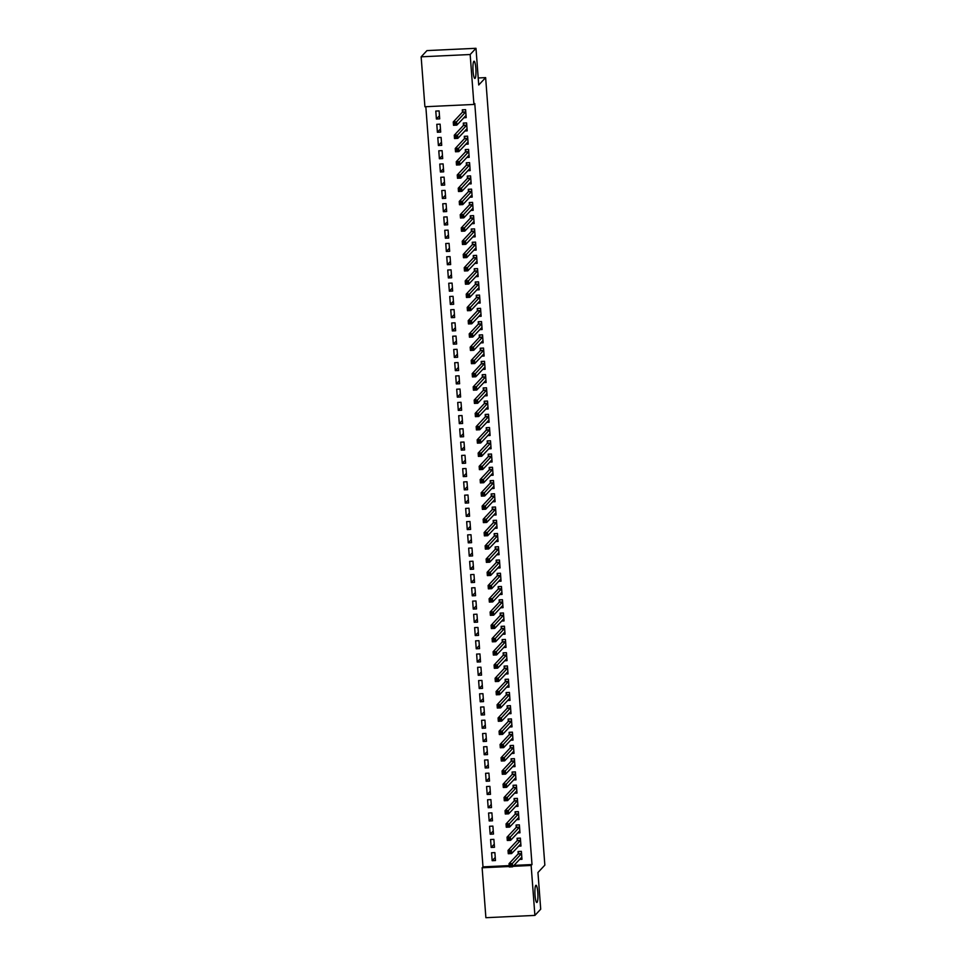 <?xml version="1.0" encoding="UTF-8"?>
<svg xmlns="http://www.w3.org/2000/svg" width="966" height="966" viewBox="0 0 966 966"><rect width="100%" height="100%" fill="white"/><g stroke="black" fill="none" stroke-linecap="round" stroke-linejoin="round"><path stroke-width="1.45" d="M475.091 78.294A8.609 1.461 -92.7 0 1 474.861 78.415A8.609 1.461 -92.7 0 1 473.026 70.59A8.609 1.461 -92.7 0 1 473.823 61.341A8.609 1.461 -92.7 0 1 474.052 61.208A8.609 1.461 -92.7 0 1 475.888 69.045A8.609 1.461 -92.7 0 1 475.091 78.294M537.06 902.365A8.609 1.461 -92.7 0 1 536.818 902.486A8.609 1.461 -92.7 0 1 534.995 894.661A8.609 1.461 -92.7 0 1 535.78 885.411A8.609 1.461 -92.7 0 1 536.021 885.279A8.609 1.461 -92.7 0 1 537.845 893.115A8.609 1.461 -92.7 0 1 537.06 902.365M425.837 106.707L482.988 866.852L482.131 867.77L509.251 866.502M424.907 106.743L421.152 56.813L470.164 54.519L473.92 104.449L424.907 106.743M470.164 54.519L475.984 48.3L426.972 50.594L421.152 56.813M475.984 48.3L478.738 84.984L485.632 77.618L544.848 865.138L537.953 872.503L540.706 909.187L534.898 915.406L485.886 917.7L482.131 867.77M485.632 77.618L478.206 77.968M437.393 132.257L440.701 132.101L440.11 124.155L436.801 124.312L437.393 132.257L440.472 128.973M464.743 130.978L467.194 130.857L466.602 122.911L463.294 123.068L463.451 125.218M439.385 158.75L442.694 158.593L442.102 150.648L438.793 150.805L439.385 158.75L442.464 155.466M466.735 157.47L469.186 157.349L468.595 149.404L465.286 149.561L465.443 151.698M441.377 185.243L444.686 185.086L444.094 177.14L440.786 177.285L441.377 185.243L444.457 181.946M468.727 183.951L471.179 183.842L470.587 175.897L467.278 176.054L467.435 178.191M443.37 211.723L446.678 211.566L446.087 203.621L442.766 203.778L443.37 211.723L446.449 208.439M470.72 210.443L473.171 210.322L472.579 202.377L469.259 202.534L469.428 204.683M445.362 238.216L448.671 238.059L448.079 230.113L444.758 230.27L445.362 238.216L448.441 234.931M472.712 236.936L475.163 236.815L474.572 228.87L471.251 229.027L471.42 231.164M447.355 264.708L450.663 264.551L450.071 256.606L446.751 256.763L447.355 264.708L450.434 261.412M474.704 263.416L477.156 263.307L476.564 255.362L473.243 255.519L473.412 257.656M449.347 291.189L452.656 291.032L452.064 283.086L448.743 283.243L449.347 291.189L452.426 287.904M476.697 289.909L479.148 289.8L478.556 281.843L475.236 282L475.405 284.149M451.339 317.681L454.648 317.524L454.056 309.579L450.736 309.736L451.339 317.681L454.418 314.397M478.689 316.401L481.14 316.28L480.549 308.335L477.228 308.492L477.397 310.641M453.332 344.174L456.64 344.017L456.037 336.071L452.728 336.228L453.332 344.174L456.399 340.889M480.682 342.882L483.133 342.773L482.529 334.828L479.221 334.985L479.39 337.122M455.324 370.654L458.633 370.509L458.029 362.552L454.72 362.709L455.324 370.654L458.391 367.37M482.674 369.374L485.125 369.266L484.521 361.308L481.213 361.465L481.382 363.614M457.316 397.147L460.625 396.99L460.021 389.044L456.713 389.201L457.316 397.147L460.384 393.862M484.666 395.867L487.118 395.746L486.514 387.801L483.205 387.958L483.362 390.107M459.309 423.639L462.617 423.482L462.014 415.537L458.705 415.694L459.309 423.639L462.376 420.355M486.659 422.359L489.11 422.239L488.506 414.293L485.198 414.45L485.355 416.588M461.289 450.12L464.61 449.975L464.006 442.03L460.697 442.174L461.289 450.12L464.368 446.835M488.651 448.84L491.102 448.731L490.499 440.786L487.19 440.931L487.347 443.08M463.282 476.612L466.602 476.455L465.998 468.51L462.69 468.667L463.282 476.612L466.361 473.328M490.643 475.332L493.095 475.212L492.491 467.266L489.182 467.423L489.339 469.573M465.274 503.105L468.595 502.948L467.991 495.003L464.682 495.16L465.274 503.105L468.353 499.82M492.636 501.825L495.087 501.704L494.483 493.759L491.175 493.916L491.332 496.053M467.266 529.597L470.587 529.44L469.983 521.495L466.675 521.64L467.266 529.597L470.345 526.301M494.628 528.305L497.079 528.197L496.476 520.251L493.167 520.408L493.324 522.546M469.259 556.078L472.579 555.921L471.976 547.976L468.667 548.133L469.259 556.078L472.338 552.793M496.609 554.798L499.072 554.677L498.468 546.732L495.16 546.889L495.317 549.038M471.251 582.57L474.56 582.413L473.968 574.468L470.659 574.625L471.251 582.57L474.33 579.286M498.601 581.29L501.052 581.17L500.46 573.224L497.152 573.381L497.309 575.519M473.243 609.063L476.552 608.906L475.96 600.961L472.652 601.118L473.243 609.063L476.323 605.767M500.593 607.771L503.045 607.662L502.453 599.717L499.144 599.874L499.301 602.011M475.236 635.543L478.544 635.387L477.953 627.441L474.644 627.598L475.236 635.543L478.315 632.259M502.586 634.264L505.037 634.155L504.445 626.197L501.137 626.354L501.294 628.504M477.228 662.036L480.537 661.879L479.945 653.934L476.636 654.091L477.228 662.036L480.307 658.752M504.578 660.756L507.029 660.635L506.438 652.69L503.129 652.847L503.286 654.996M479.221 688.529L482.529 688.372L481.937 680.426L478.617 680.583L479.221 688.529L482.3 685.244M506.57 687.237L509.022 687.128L508.43 679.183L505.109 679.34L505.278 681.477M481.213 715.009L484.521 714.864L483.93 706.907L480.609 707.064L481.213 715.009L484.292 711.725M508.563 713.729L511.014 713.62L510.422 705.663L507.102 705.82L507.271 707.969M483.205 741.502L486.514 741.345L485.922 733.399L482.602 733.556L483.205 741.502L486.284 738.217M510.555 740.222L513.006 740.101L512.415 732.156L509.094 732.313L509.263 734.462M485.198 767.994L488.506 767.837L487.915 759.892L484.594 760.049L485.198 767.994L488.277 764.71M512.548 766.714L514.999 766.593L514.407 758.648L511.086 758.805L511.255 760.942M487.19 794.475L490.499 794.33L489.907 786.372L486.586 786.529L487.19 794.475L490.269 791.19M514.54 793.195L516.991 793.086L516.399 785.141L513.079 785.286L513.248 787.435M489.182 820.967L492.491 820.81L491.887 812.865L488.579 813.022L489.182 820.967L492.249 817.683M516.532 819.687L518.984 819.566L518.38 811.621L515.071 811.778L515.24 813.927M491.175 847.46L494.483 847.303L493.88 839.357L490.571 839.514L491.175 847.46L494.242 844.175M518.525 846.18L520.976 846.059L520.372 838.114L517.064 838.271L517.233 840.408M482.988 866.852L509.179 865.621M513.924 865.391L532 864.546L474.777 103.519L473.92 104.449M519.515 859.414L521.966 859.305L521.374 851.36L518.066 851.517L518.223 853.654M492.165 860.706L495.473 860.549L494.882 852.604L491.573 852.761L492.165 860.706L495.244 857.422M517.522 832.933L519.974 832.813L519.382 824.867L516.073 825.024L516.23 827.174M490.173 834.213L493.481 834.056L492.889 826.111L489.581 826.268L490.173 834.213L493.252 830.929M515.53 806.441L517.981 806.332L517.39 798.375L514.081 798.532L514.238 800.681M488.18 807.721L491.489 807.564L490.897 799.619L487.589 799.776L488.18 807.721L491.259 804.437M513.55 779.948L516.001 779.84L515.397 771.894L512.089 772.051L512.246 774.189M486.188 781.24L489.508 781.083L488.905 773.138L485.596 773.295L486.188 781.24L489.267 777.944M511.557 753.468L514.009 753.347L513.405 745.402L510.096 745.559L510.253 747.696M484.195 754.748L487.516 754.591L486.912 746.646L483.604 746.803L484.195 754.748L487.275 751.463M509.565 726.975L512.016 726.855L511.412 718.909L508.104 719.066L508.261 721.216M482.203 728.255L485.524 728.098L484.92 720.153L481.611 720.31L482.203 728.255L485.282 724.971M507.573 700.483L510.024 700.374L509.42 692.429L506.112 692.586L506.269 694.723M480.211 701.775L483.531 701.618L482.928 693.673L479.619 693.817L480.211 701.775L483.29 698.478M505.58 674.002L508.031 673.882L507.428 665.936L504.119 666.093L504.276 668.231M478.23 675.282L481.539 675.125L480.935 667.18L477.627 667.337L478.23 675.282L481.297 671.998M503.588 647.51L506.039 647.389L505.435 639.444L502.127 639.601L502.284 641.75M476.238 648.79L479.547 648.633L478.943 640.687L475.634 640.844L476.238 648.79L479.305 645.505M501.595 621.017L504.047 620.909L503.443 612.963L500.134 613.108L500.291 615.257M474.246 622.297L477.554 622.152L476.95 614.195L473.642 614.352L474.246 622.297L477.313 619.013M499.603 594.537L502.054 594.416L501.451 586.471L498.142 586.628L498.311 588.765M472.253 595.817L475.562 595.66L474.958 587.714L471.65 587.871L472.253 595.817L475.32 592.532M497.611 568.044L500.062 567.923L499.458 559.978L496.15 560.135L496.319 562.284M470.261 569.324L473.569 569.167L472.966 561.222L469.657 561.379L470.261 569.324L473.328 566.04M495.618 541.552L498.07 541.443L497.478 533.486L494.157 533.643L494.326 535.792M468.269 542.832L471.577 542.687L470.985 534.729L467.665 534.886L468.269 542.832L471.348 539.547M493.626 515.059L496.077 514.95L495.486 507.005L492.165 507.162L492.334 509.299M466.276 516.351L469.585 516.194L468.993 508.249L465.672 508.406L466.276 516.351L469.355 513.067M491.634 488.579L494.085 488.458L493.493 480.513L490.173 480.67L490.342 482.819M464.284 489.859L467.592 489.702L467.001 481.756L463.68 481.913L464.284 489.859L467.363 486.574M489.641 462.086L492.092 461.977L491.501 454.02L488.18 454.177L488.349 456.326M462.291 463.366L465.6 463.209L465.008 455.264L461.688 455.421L462.291 463.366L465.37 460.082M487.649 435.594L490.1 435.485L489.508 427.54L486.2 427.697L486.357 429.834M460.299 436.886L463.608 436.729L463.016 428.783L459.707 428.94L460.299 436.886L463.378 433.589M485.656 409.113L488.108 408.992L487.516 401.047L484.207 401.204L484.364 403.341M458.307 410.393L461.615 410.236L461.024 402.291L457.715 402.448L458.307 410.393L461.386 407.109M483.664 382.621L486.115 382.5L485.524 374.554L482.215 374.711L482.372 376.861M456.314 383.9L459.623 383.744L459.031 375.798L455.723 375.955L456.314 383.9L459.393 380.616M481.672 356.128L484.123 356.019L483.531 348.074L480.223 348.231L480.38 350.368M454.322 357.42L457.63 357.263L457.039 349.318L453.73 349.463L454.322 357.42L457.401 354.124M479.679 329.647L482.131 329.527L481.539 321.581L478.23 321.738L478.387 323.876M452.33 330.927L455.638 330.77L455.046 322.825L451.738 322.982L452.33 330.927L455.409 327.643M477.699 303.155L480.15 303.034L479.547 295.089L476.238 295.246L476.395 297.395M450.337 304.435L453.658 304.278L453.054 296.333L449.745 296.49L450.337 304.435L453.416 301.151M475.707 276.662L478.158 276.554L477.554 268.608L474.246 268.753L474.403 270.903M448.345 277.942L451.665 277.797L451.062 269.852L447.753 269.997L448.345 277.942L451.424 274.658M473.714 250.182L476.166 250.061L475.562 242.116L472.253 242.273L472.41 244.41M446.352 251.462L449.673 251.305L449.069 243.36L445.761 243.517L446.352 251.462L449.431 248.177M471.722 223.689L474.173 223.569L473.569 215.623L470.261 215.78L470.418 217.93M444.36 224.969L447.681 224.812L447.077 216.867L443.768 217.024L444.36 224.969L447.439 221.685M469.73 197.197L472.181 197.088L471.577 189.143L468.269 189.288L468.425 191.437M442.38 198.477L445.688 198.332L445.085 190.374L441.776 190.531L442.38 198.477L445.447 195.192M467.737 170.704L470.188 170.596L469.585 162.65L466.276 162.807L466.433 164.945M440.387 171.996L443.696 171.839L443.092 163.894L439.784 164.051L440.387 171.996L443.454 168.712M465.745 144.224L468.196 144.103L467.592 136.158L464.284 136.315L464.441 138.464M438.395 145.504L441.704 145.347L441.1 137.401L437.791 137.558L438.395 145.504L441.462 142.219M463.752 117.731L466.204 117.623L465.6 109.665L462.291 109.822L462.46 111.971M436.403 119.011L439.711 118.854L439.107 110.909L435.799 111.066L436.403 119.011L439.47 115.727M532 864.546L531.143 865.464L534.898 915.406M513.067 866.321L531.143 865.464M520.771 858.086L521.869 858.037M518.766 851.481L521.374 851.408M511.147 864.848L509.819 864.908L509.915 866.236L511.243 866.176L512.342 863.507L512.596 866.816L509.287 866.973L509.034 863.664L512.342 863.507L521.531 853.497M521.809 857.156L512.596 866.816L511.243 866.176M509.819 864.908L509.034 863.664L518.126 853.956L518.706 851.541M509.915 866.236L509.287 866.973M519.768 844.839L520.879 844.791M517.764 838.234L520.384 838.162M510.145 851.601L508.828 851.662L508.925 852.99L510.253 852.93L510.145 851.601L511.352 850.261L511.594 853.57L508.285 853.727L508.031 850.418L511.352 850.261L520.541 840.251M520.819 843.922L511.594 853.57L510.253 852.93M508.828 851.662L508.031 850.418L517.124 840.71L517.716 838.295M508.925 852.99L508.285 853.727M518.778 831.593L519.889 831.545M516.774 824.988L519.382 824.916M509.154 838.355L507.826 838.416L507.923 839.744L509.251 839.683L510.35 837.015L510.603 840.323L507.295 840.48L507.041 837.172L510.35 837.015L519.539 827.017M519.817 830.675L510.603 840.323L509.251 839.683M507.826 838.416L507.041 837.172L516.134 827.464L516.713 825.049M507.923 839.744L507.295 840.48M517.776 818.347L518.887 818.299M515.772 811.742L518.392 811.682M508.152 825.109L506.836 825.169L506.933 826.498L508.261 826.437L508.152 825.109L509.36 823.769L509.601 827.089L506.293 827.234L506.039 823.926L509.36 823.769L518.549 813.77M518.827 817.429L509.601 827.089L508.261 826.437M506.836 825.169L506.039 823.926L515.132 814.217L515.723 811.802M506.933 826.498L506.293 827.234M516.786 805.101L517.897 805.052M514.781 798.508L517.39 798.435M507.162 811.863L505.834 811.935L505.942 813.251L507.259 813.191L508.358 810.534L508.611 813.843L505.303 814L505.049 810.679L508.358 810.534L517.547 800.524M517.824 804.183L508.611 813.843L507.259 813.191M505.834 811.935L505.049 810.679L514.141 800.971L514.721 798.556M505.942 813.251L505.303 814M515.784 791.866L516.895 791.806M513.779 785.261L516.399 785.189M506.172 798.628L504.844 798.689L504.94 800.005L506.269 799.945L507.367 797.288L507.609 800.597L504.3 800.754L504.059 797.445L507.367 797.288L516.556 787.278M516.689 790.9L507.609 800.597L506.269 799.945M504.844 798.689L504.059 797.445L513.139 787.725L513.731 785.31M504.94 800.005L504.3 800.754M514.793 778.62L515.904 778.572M512.789 772.015L515.397 771.943M505.17 785.382L503.841 785.443L503.95 786.771L505.266 786.698L506.365 784.042L506.619 787.35L503.31 787.507L503.057 784.199L506.365 784.042L515.554 774.032M515.832 777.69L506.619 787.35L505.266 786.698M503.841 785.443L503.057 784.199L512.149 774.478L512.741 772.063M503.95 786.771L503.31 787.507M513.803 765.374L514.902 765.326M511.787 758.769L514.407 758.696M504.18 772.136L502.851 772.196L502.948 773.524L504.276 773.464L505.375 770.796L505.616 774.104L502.308 774.261L502.066 770.953L505.375 770.796L514.564 760.785M514.842 764.444L505.616 774.104L504.276 773.464M502.851 772.196L502.066 770.953L511.147 761.244L511.739 758.829M502.948 773.524L502.308 774.261M512.801 752.128L513.912 752.079M510.797 745.523L513.405 745.45M503.177 758.89L501.849 758.95L501.958 760.278L503.274 760.218L504.373 757.549L504.626 760.858L501.318 761.015L501.064 757.706L504.373 757.549L513.562 747.551M513.84 751.21L504.626 760.858L503.274 760.218M501.849 758.95L501.064 757.706L510.157 747.998L510.748 745.583M501.958 760.278L501.318 761.015M511.811 738.881L512.91 738.833M509.794 732.276L512.415 732.216M502.187 745.643L500.859 745.704L500.956 747.032L502.284 746.972L503.383 744.303L503.636 747.624L500.316 747.769L500.074 744.46L503.383 744.303L512.572 734.305M512.849 737.964L503.636 747.624L502.284 746.972M500.859 745.704L500.074 744.46L509.167 734.752L509.746 732.337M500.956 747.032L500.316 747.769M510.809 725.635L511.92 725.587M508.804 719.03L511.412 718.97M501.185 732.397L499.857 732.47L499.965 733.786L501.282 733.725L502.38 731.057L502.634 734.377L499.325 734.534L499.072 731.214L502.38 731.057L511.582 721.059M511.847 724.717L502.634 734.377L501.282 733.725M499.857 732.47L499.072 731.214L508.164 721.505L508.756 719.09M499.965 733.786L499.325 734.534M509.819 712.401L510.917 712.34M507.802 705.796L510.422 705.723M500.195 719.163L498.867 719.223L498.963 720.539L500.291 720.479L501.39 717.823L501.644 721.131L498.323 721.288L498.082 717.98L501.39 717.823L510.579 707.812M510.857 711.471L501.644 721.131L500.291 720.479M498.867 719.223L498.082 717.98L507.174 708.259L507.754 705.844M498.963 720.539L498.323 721.288M508.816 699.155L509.927 699.094M506.812 692.55L509.432 692.477M499.193 705.917L497.864 705.977L497.973 707.305L499.289 707.233L500.388 704.576L500.642 707.885L497.333 708.042L497.079 704.733L500.388 704.576L509.589 694.566M509.855 698.225L500.642 707.885L499.289 707.233M497.864 705.977L497.079 704.733L506.172 695.013L506.764 692.598M497.973 707.305L497.333 708.042M507.826 685.908L508.925 685.86M505.822 679.303L508.43 679.231M498.202 692.67L496.874 692.731L496.971 694.059L498.299 693.999L499.398 691.33L499.651 694.639L496.331 694.795L496.089 691.487L499.398 691.33L508.587 681.32M508.72 684.942L499.651 694.639L498.299 693.999M496.874 692.731L496.089 691.487L505.182 681.779L505.761 679.364M496.971 694.059L496.331 694.795M506.824 672.662L507.935 672.614M504.82 666.057L507.44 665.985M497.2 679.424L495.884 679.484L495.981 680.813L497.297 680.752L498.408 678.084L498.649 681.392L495.341 681.549L495.087 678.241L498.408 678.084L507.597 668.074M507.862 671.744L498.649 681.392L497.297 680.752M495.884 679.484L495.087 678.241L504.18 668.532L504.771 666.117M495.981 680.813L495.341 681.549M505.834 659.416L506.933 659.367M503.829 652.811L506.438 652.738M496.21 666.178L494.882 666.238L494.978 667.566L496.307 667.506L497.405 664.837L497.659 668.146L494.338 668.303L494.097 664.994L497.405 664.837L506.595 654.839M506.872 658.498L497.659 668.146L496.307 667.506M494.882 666.238L494.097 664.994L503.189 655.286L503.769 652.871M494.978 667.566L494.338 668.303M504.832 646.169L505.942 646.121M502.827 639.564L505.447 639.504M495.208 652.931L493.892 652.992L493.988 654.32L495.317 654.26L495.208 652.931L496.415 651.591L496.657 654.912L493.348 655.057L493.095 651.748L496.415 651.591L505.604 641.593M505.87 645.252L496.657 654.912L495.317 654.26M493.892 652.992L493.095 651.748L502.187 642.04L502.779 639.625M493.988 654.32L493.348 655.057M503.841 632.935L504.94 632.875M501.837 626.33L504.445 626.258M494.218 639.685L492.889 639.758L492.986 641.074L494.314 641.013L495.413 638.357L495.667 641.665L492.346 641.822L492.105 638.502L495.413 638.357L504.602 628.347M504.88 632.005L495.667 641.665L494.314 641.013M492.889 639.758L492.105 638.502L501.197 628.794L501.777 626.379M492.986 641.074L492.346 641.822M502.839 619.689L503.95 619.629M491.899 626.511L491.996 627.828L493.324 627.767L493.215 626.451L491.899 626.511L491.102 625.268L494.423 625.111L494.664 628.419L491.356 628.576L491.102 625.268L500.195 615.547L500.786 613.132L503.455 613.012M493.215 626.451L503.612 615.101M503.89 618.759L494.664 628.419L493.324 627.767M491.996 627.828L491.356 628.576M501.849 606.443L502.948 606.394M499.845 599.838L502.453 599.765M492.225 613.205L490.897 613.265L490.994 614.593L492.322 614.521L493.421 611.864L493.674 615.173L490.366 615.33L490.112 612.021L493.421 611.864L502.61 601.854M502.755 605.477L493.674 615.173L492.322 614.521M490.897 613.265L490.112 612.021L499.205 602.301L499.784 599.886M490.994 614.593L490.366 615.33M500.847 593.196L501.958 593.148M498.842 586.591L501.463 586.519M491.223 599.958L489.907 600.019L490.004 601.347L491.332 601.287L491.223 599.958L492.431 598.618L492.672 601.927L489.364 602.084L489.11 598.775L492.431 598.618L501.62 588.608M501.897 592.267L492.672 601.927L491.332 601.287M489.907 600.019L489.11 598.775L498.202 589.067L498.794 586.652M490.004 601.347L489.364 602.084M499.857 579.95L500.968 579.902M497.852 573.345L500.46 573.273M490.233 586.712L488.905 586.773L489.001 588.101L490.33 588.04L491.428 585.372L491.682 588.68L488.373 588.837L488.12 585.529L491.428 585.372L500.617 575.374M500.895 579.032L491.682 588.68L490.33 588.04M488.905 586.773L488.12 585.529L497.212 575.821L497.792 573.406M489.001 588.101L488.373 588.837M498.854 566.704L499.965 566.656M496.85 560.099L499.47 560.038M489.231 573.466L487.915 573.526L488.011 574.855L489.339 574.794L489.231 573.466L490.438 572.126L490.68 575.446L487.371 575.591L487.13 572.283L490.438 572.126L499.627 562.127M499.905 565.786L490.68 575.446L489.339 574.794M487.915 573.526L487.13 572.283L496.21 562.574L496.802 560.159M488.011 574.855L487.371 575.591M497.864 553.458L498.975 553.409M495.86 546.853L498.468 546.792M488.241 560.22L486.912 560.292L487.021 561.608L488.337 561.548L489.436 558.879L489.69 562.2L486.381 562.357L486.127 559.036L489.436 558.879L498.625 548.881M498.903 552.54L489.69 562.2L488.337 561.548M486.912 560.292L486.127 559.036L495.22 549.328L495.8 546.913M487.021 561.608L486.381 562.357M496.862 540.223L497.973 540.163M494.858 533.618L497.478 533.546M487.25 546.985L485.922 547.046L486.019 548.362L487.347 548.302L488.446 545.645L488.687 548.954L485.379 549.111L485.137 545.802L488.446 545.645L497.635 535.635M497.913 539.294L488.687 548.954L487.347 548.302M485.922 547.046L485.137 545.802L494.218 536.082L494.809 533.667M486.019 548.362L485.379 549.111M495.872 526.977L496.983 526.917M493.868 520.372L496.476 520.3M486.248 533.739L484.92 533.8L485.029 535.128L486.345 535.055L487.444 532.399L487.697 535.707L484.389 535.864L484.135 532.556L487.444 532.399L496.633 522.389M496.91 526.047L487.697 535.707L486.345 535.055M484.92 533.8L484.135 532.556L493.228 522.835L493.819 520.42M485.029 535.128L484.389 535.864M494.882 513.731L495.981 513.683M492.865 507.126L495.486 507.053M485.258 520.493L483.93 520.553L484.026 521.881L485.355 521.821L486.453 519.153L486.695 522.461L483.386 522.618L483.145 519.31L486.453 519.153L495.643 509.142M495.92 512.801L486.695 522.461L485.355 521.821M483.93 520.553L483.145 519.31L492.237 509.601L492.817 507.186M484.026 521.881L483.386 522.618M493.88 500.485L494.99 500.436M491.875 493.88L494.483 493.807M484.256 507.247L482.928 507.307L483.036 508.635L484.352 508.575L485.451 505.906L485.705 509.215L482.396 509.372L482.143 506.063L485.451 505.906L494.64 495.908M494.785 499.519L485.705 509.215L484.352 508.575M482.928 507.307L482.143 506.063L491.235 496.355L491.827 493.94M483.036 508.635L482.396 509.372M492.889 487.238L493.988 487.19M490.873 480.633L493.493 480.561M483.266 494L481.937 494.061L482.034 495.389L483.362 495.329L484.461 492.66L484.715 495.969L481.394 496.126L481.153 492.817L484.461 492.66L493.65 482.662M493.928 486.321L484.715 495.969L483.362 495.329M481.937 494.061L481.153 492.817L490.245 483.109L490.825 480.694M482.034 495.389L481.394 496.126M491.887 473.992L492.998 473.944M489.883 467.387L492.503 467.327M482.263 480.754L480.935 480.814L481.044 482.143L482.36 482.082L483.459 479.414L483.712 482.734L480.404 482.891L480.15 479.571L483.459 479.414L492.66 469.416M492.926 473.074L483.712 482.734L482.36 482.082M480.935 480.814L480.15 479.571L489.243 469.862L489.834 467.447M481.044 482.143L480.404 482.891M490.897 460.758L491.996 460.697M488.881 454.153L491.501 454.08M481.273 467.508L479.945 467.58L480.042 468.896L481.37 468.836L482.469 466.18L482.722 469.488L479.402 469.645L479.16 466.324L482.469 466.18L491.658 456.169M491.935 459.828L482.722 469.488L481.37 468.836M479.945 467.58L479.16 466.324L488.253 456.616L488.832 454.201M480.042 468.896L479.402 469.645M489.895 447.512L491.006 447.451M487.89 440.907L490.511 440.834M480.271 454.274L478.955 454.334L479.051 455.65L480.368 455.59L481.479 452.933L481.72 456.242L478.411 456.399L478.158 453.09L481.479 452.933L490.668 442.923M490.933 446.582L481.72 456.242L480.368 455.59M478.955 454.334L478.158 453.09L487.25 443.37L487.842 440.955M479.051 455.65L478.411 456.399M488.905 434.265L490.004 434.217M486.9 427.66L489.508 427.588M479.281 441.027L477.953 441.088L478.049 442.416L479.377 442.343L480.476 439.687L480.73 442.996L477.409 443.153L477.168 439.844L480.476 439.687L489.665 429.677M489.943 433.336L480.73 442.996L479.377 442.343M477.953 441.088L477.168 439.844L486.26 430.124L486.84 427.709M478.049 442.416L477.409 443.153M487.902 421.019L489.013 420.971M485.898 414.414L488.518 414.342M478.279 427.781L476.963 427.841L477.059 429.17L478.387 429.109L478.279 427.781L479.486 426.441L479.728 429.749L476.419 429.906L476.166 426.598L479.486 426.441L488.675 416.431M488.941 420.089L479.728 429.749L478.387 429.109M476.963 427.841L476.166 426.598L485.258 416.889L485.85 414.474M477.059 429.17L476.419 429.906M486.912 407.773L488.011 407.724M484.908 401.168L487.516 401.095M477.289 414.535L475.96 414.595L476.057 415.923L477.385 415.863L478.484 413.194L478.738 416.503L475.417 416.66L475.175 413.351L478.484 413.194L487.673 403.196M487.951 406.855L478.738 416.503L477.385 415.863M475.96 414.595L475.175 413.351L484.268 403.643L484.847 401.228M476.057 415.923L475.417 416.66M485.91 394.526L487.021 394.478M483.906 387.921L486.526 387.861M476.286 401.288L474.97 401.349L475.067 402.677L476.395 402.617L476.286 401.288L477.494 399.948L477.735 403.269L474.427 403.414L474.173 400.105L477.494 399.948L486.683 389.95M486.816 393.56L477.735 403.269L476.395 402.617M474.97 401.349L474.173 400.105L483.266 390.397L483.857 387.982M475.067 402.677L474.427 403.414M484.92 381.28L486.019 381.232M482.915 374.675L485.524 374.615M475.296 388.042L473.968 388.115L474.065 389.431L475.393 389.37L476.492 386.714L476.745 390.022L473.437 390.179L473.183 386.859L476.492 386.714L485.681 376.704M485.958 380.363L476.745 390.022L475.393 389.37M473.968 388.115L473.183 386.859L482.275 377.151L482.855 374.736M474.065 389.431L473.437 390.179M483.918 368.046L485.029 367.986M481.913 361.441L484.534 361.369M474.294 374.808L472.978 374.868L473.074 376.185L474.403 376.124L475.501 373.468L475.743 376.776L472.434 376.933L472.181 373.625L475.501 373.468L484.69 363.457M484.968 367.116L475.743 376.776L474.403 376.124M472.978 374.868L472.181 373.625L481.273 363.904L481.865 361.489M473.074 376.185L472.434 376.933M482.928 354.8L484.038 354.739M480.923 348.195L483.531 348.122M473.304 361.562L471.976 361.622L472.072 362.95L473.4 362.878L474.499 360.221L474.753 363.53L471.444 363.687L471.191 360.378L474.499 360.221L483.688 350.211M483.966 353.87L474.753 363.53L473.4 362.878M471.976 361.622L471.191 360.378L480.283 350.658L480.863 348.243M472.072 362.95L471.444 363.687M481.925 341.553L483.036 341.505M479.921 334.948L482.541 334.876M472.302 348.315L470.985 348.376L471.082 349.704L472.41 349.644L472.302 348.315L473.509 346.975L473.751 350.284L470.442 350.441L470.188 347.132L473.509 346.975L482.698 336.965M482.976 340.624L473.751 350.284L472.41 349.644M470.985 348.376L470.188 347.132L479.281 337.424L479.873 335.009M471.082 349.704L470.442 350.441M480.935 328.307L482.046 328.259M478.931 321.702L481.539 321.63M471.311 335.069L469.983 335.13L470.092 336.458L471.408 336.397L472.507 333.729L472.76 337.037L469.452 337.194L469.198 333.886L472.507 333.729L481.696 323.731M481.974 327.389L472.76 337.037L471.408 336.397M469.983 335.13L469.198 333.886L478.291 324.178L478.87 321.763M470.092 336.458L469.452 337.194M479.933 315.061L481.044 315.013M477.929 308.456L480.549 308.383M470.321 321.823L468.993 321.883L469.09 323.212L470.418 323.151L471.517 320.483L471.758 323.791L468.45 323.948L468.208 320.64L471.517 320.483L480.706 310.484M480.983 314.143L471.758 323.791L470.418 323.151M468.993 321.883L468.208 320.64L477.289 310.931L477.88 308.516M469.09 323.212L468.45 323.948M478.943 301.815L480.054 301.766M476.938 295.21L479.547 295.149M469.319 308.577L467.991 308.637L468.099 309.965L469.416 309.905L470.514 307.236L470.768 310.557L467.459 310.714L467.206 307.393L470.514 307.236L479.704 297.238M479.981 300.897L470.768 310.557L469.416 309.905M467.991 308.637L467.206 307.393L476.298 297.685L476.89 295.27M468.099 309.965L467.459 310.714M477.953 288.58L479.051 288.52M475.936 281.975L478.556 281.903M468.329 295.33L467.001 295.403L467.097 296.719L468.425 296.659L469.524 294.002L469.766 297.311L466.457 297.468L466.216 294.147L469.524 294.002L478.713 283.992M478.991 287.651L469.766 297.311L468.425 296.659M467.001 295.403L466.216 294.147L475.296 284.439L475.888 282.024M467.097 296.719L466.457 297.468M476.95 275.334L478.061 275.274M474.946 268.729L477.554 268.657M467.327 282.096L465.998 282.157L466.107 283.473L467.423 283.412L468.522 280.756L468.776 284.064L465.467 284.221L465.214 280.913L468.522 280.756L477.711 270.746M477.989 274.404L468.776 284.064L467.423 283.412M465.998 282.157L465.214 280.913L474.306 271.192L474.898 268.777M466.107 283.473L465.467 284.221M475.96 262.088L477.059 262.04M473.944 255.483L476.564 255.41M466.337 268.85L465.008 268.91L465.105 270.239L466.433 270.166L467.532 267.51L467.785 270.818L464.465 270.975L464.223 267.667L467.532 267.51L476.721 257.499M476.999 261.158L467.785 270.818L466.433 270.166M465.008 268.91L464.223 267.667L473.316 257.946L473.895 255.531M465.105 270.239L464.465 270.975M474.958 248.842L476.069 248.793M472.954 242.237L475.562 242.164M465.334 255.604L464.006 255.664L464.115 256.992L465.431 256.932L466.53 254.263L466.783 257.572L463.475 257.729L463.221 254.42L466.53 254.263L475.731 244.253M475.996 247.912L466.783 257.572L465.431 256.932M464.006 255.664L463.221 254.42L472.314 244.712L472.905 242.297M464.115 256.992L463.475 257.729M473.968 235.595L475.067 235.547M471.951 228.99L474.572 228.918M464.344 242.357L463.016 242.418L463.112 243.746L464.441 243.686L465.54 241.017L465.793 244.326L462.473 244.483L462.231 241.174L465.54 241.017L474.729 231.019M475.006 234.678L465.793 244.326L464.441 243.686M463.016 242.418L462.231 241.174L471.323 231.466L471.903 229.051M463.112 243.746L462.473 244.483M472.966 222.349L474.077 222.301M470.961 215.744L473.582 215.684M463.342 229.111L462.014 229.171L462.122 230.5L463.439 230.439L464.537 227.771L464.791 231.091L461.482 231.236L461.229 227.928L464.537 227.771L473.738 217.773M474.004 221.431L464.791 231.091L463.439 230.439M462.014 229.171L461.229 227.928L470.321 218.219L470.913 215.804M462.122 230.5L461.482 231.236M471.976 209.103L473.074 209.054M469.971 202.498L472.579 202.437M462.352 215.865L461.024 215.937L461.12 217.253L462.448 217.193L463.547 214.537L463.801 217.845L460.48 218.002L460.239 214.681L463.547 214.537L472.736 204.526M473.014 208.185L463.801 217.845L462.448 217.193M461.024 215.937L460.239 214.681L469.331 204.973L469.911 202.558M461.12 217.253L460.48 218.002M470.973 195.869L472.084 195.808M468.969 189.264L471.589 189.191M461.35 202.631L460.033 202.691L460.13 204.007L461.446 203.947L462.557 201.29L462.799 204.599L459.49 204.756L459.236 201.447L462.557 201.29L471.746 191.28M472.012 194.939L462.799 204.599L461.446 203.947M460.033 202.691L459.236 201.447L468.329 191.727L468.921 189.312M460.13 204.007L459.49 204.756M469.983 182.622L471.082 182.562M467.979 176.017L470.587 175.945M460.359 189.384L459.031 189.445L459.128 190.773L460.456 190.7L461.555 188.044L461.808 191.353L458.488 191.51L458.246 188.201L461.555 188.044L470.744 178.034M471.022 181.693L461.808 191.353L460.456 190.7M459.031 189.445L458.246 188.201L467.339 178.481L467.918 176.066M459.128 190.773L458.488 191.51M468.981 169.376L470.092 169.328M466.976 162.771L469.597 162.699M459.357 176.138L458.041 176.198L458.138 177.527L459.466 177.466L459.357 176.138L460.565 174.798L460.806 178.106L457.498 178.263L457.244 174.955L460.565 174.798L469.754 164.788M470.019 168.446L460.806 178.106L459.466 177.466M458.041 176.198L457.244 174.955L466.337 165.246L466.928 162.831M458.138 177.527L457.498 178.263M467.991 156.13L469.09 156.081M465.986 149.525L468.595 149.452M458.367 162.892L457.039 162.952L457.135 164.28L458.464 164.22L459.562 161.551L459.816 164.86L456.495 165.017L456.254 161.708L459.562 161.551L468.752 151.553M469.029 155.212L459.816 164.86L458.464 164.22M457.039 162.952L456.254 161.708L465.346 152L465.926 149.585M457.135 164.28L456.495 165.017M466.989 142.883L468.099 142.835M464.984 136.278L467.604 136.206M457.365 149.645L456.049 149.706L456.145 151.034L457.473 150.974L457.365 149.645L458.572 148.305L458.814 151.614L455.505 151.771L455.252 148.462L458.572 148.305L467.761 138.307M468.039 141.966L458.814 151.614L457.473 150.974M456.049 149.706L455.252 148.462L464.344 138.754L464.936 136.339M456.145 151.034L455.505 151.771M465.998 129.637L467.097 129.589M463.994 123.032L466.602 122.972M456.375 136.399L455.046 136.46L455.143 137.788L456.471 137.727L457.57 135.059L457.824 138.38L454.515 138.536L454.262 135.216L457.57 135.059L466.759 125.061M467.037 128.719L457.824 138.38L456.471 137.727M455.046 136.46L454.262 135.216L463.354 125.508L463.934 123.093M455.143 137.788L454.515 138.536M464.996 116.403L466.107 116.343M462.992 109.798L465.612 109.726M455.372 123.153L454.056 123.225L454.153 124.542L455.481 124.481L455.372 123.153L456.58 121.825L456.821 125.133L453.513 125.29L453.259 121.97L456.58 121.825L465.769 111.814M466.047 115.473L456.821 125.133L455.481 124.481M454.056 123.225L453.259 121.97L462.352 112.261L462.943 109.846M454.153 124.542L453.513 125.29M521.435 853.799L518.126 853.956M521.507 853.618L518.199 853.763M520.445 840.553L517.124 840.71M520.517 840.372L517.196 840.529M519.442 827.307L516.134 827.464M519.515 827.125L516.206 827.282M518.452 814.06L515.132 814.217M518.525 813.879L515.204 814.036M517.45 800.814L514.141 800.971M517.522 800.633L514.214 800.79M516.46 787.568L513.139 787.725M516.532 787.387L513.212 787.544M515.458 774.334L512.149 774.478M515.53 774.152L512.221 774.297M514.467 761.087L511.147 761.244M514.54 760.906L511.231 761.063M513.465 747.841L510.157 747.998M513.538 747.66L510.229 747.817M512.475 734.595L509.167 734.752M512.548 734.414L509.239 734.571M511.473 721.348L508.164 721.505M511.545 721.167L508.237 721.324M510.483 708.102L507.174 708.259M510.555 707.921L507.247 708.078M509.48 694.868L506.172 695.013M509.553 694.675L506.244 694.832M508.49 681.622L505.182 681.779M508.563 681.441L505.254 681.585M507.488 668.375L504.18 668.532M507.561 668.194L504.252 668.351M506.498 655.129L503.189 655.286M506.57 654.948L503.262 655.105M505.496 641.883L502.187 642.04M505.58 641.702L502.26 641.859M504.506 628.637L501.197 628.794M504.578 628.455L501.269 628.612M503.515 615.39L500.195 615.547M503.588 615.209L500.267 615.366M502.513 602.156L499.205 602.301M502.586 601.975L499.277 602.12M501.523 588.91L498.202 589.067M501.595 588.729L498.275 588.886M500.521 575.664L497.212 575.821M500.593 575.482L497.285 575.639M499.531 562.417L496.21 562.574M499.603 562.236L496.283 562.393M498.528 549.171L495.22 549.328M498.601 548.99L495.292 549.147M497.538 535.925L494.218 536.082M497.611 535.744L494.302 535.901M496.536 522.691L493.228 522.835M496.609 522.497L493.3 522.654M495.546 509.444L492.237 509.601M495.618 509.263L492.31 509.408M494.544 496.198L491.235 496.355M494.616 496.017L491.308 496.174M493.554 482.952L490.245 483.109M493.626 482.771L490.317 482.928M492.551 469.705L489.243 469.862M492.624 469.524L489.315 469.681M491.561 456.459L488.253 456.616M491.634 456.278L488.325 456.435M490.559 443.213L487.25 443.37M490.631 443.032L487.323 443.189M489.569 429.979L486.26 430.124M489.641 429.798L486.333 429.942M488.567 416.732L485.258 416.889M488.651 416.551L485.33 416.708M487.576 403.486L484.268 403.643M487.649 403.305L484.34 403.462M486.586 390.24L483.266 390.397M486.659 390.059L483.338 390.216M485.584 376.994L482.275 377.151M485.656 376.812L482.348 376.969M484.594 363.747L481.273 363.904M484.666 363.566L481.346 363.723M483.592 350.513L480.283 350.658M483.664 350.32L480.356 350.477M482.602 337.267L479.281 337.424M482.674 337.086L479.353 337.231M481.599 324.021L478.291 324.178M481.672 323.839L478.363 323.996M480.609 310.774L477.289 310.931M480.682 310.593L477.361 310.75M479.607 297.528L476.298 297.685M479.679 297.347L476.371 297.504M478.617 284.282L475.296 284.439M478.689 284.101L475.381 284.258M477.615 271.035L474.306 271.192M477.687 270.854L474.378 271.011M476.624 257.801L473.316 257.946M476.697 257.62L473.388 257.765M475.622 244.555L472.314 244.712M475.695 244.374L472.386 244.531M474.632 231.309L471.323 231.466M474.704 231.128L471.396 231.285M473.63 218.062L470.321 218.219M473.702 217.881L470.394 218.038M472.64 204.816L469.331 204.973M472.712 204.635L469.404 204.792M471.637 191.57L468.329 191.727M471.71 191.389L468.401 191.546M470.647 178.336L467.339 178.481M470.72 178.142L467.411 178.299M469.645 165.089L466.337 165.246M469.73 164.908L466.409 165.053M468.655 151.843L465.346 152M468.727 151.662L465.419 151.819M467.665 138.597L464.344 138.754M467.737 138.416L464.417 138.573M466.663 125.351L463.354 125.508M466.735 125.169L463.426 125.326M465.672 112.104L462.352 112.261M465.745 111.923L462.424 112.08"/></g></svg>
